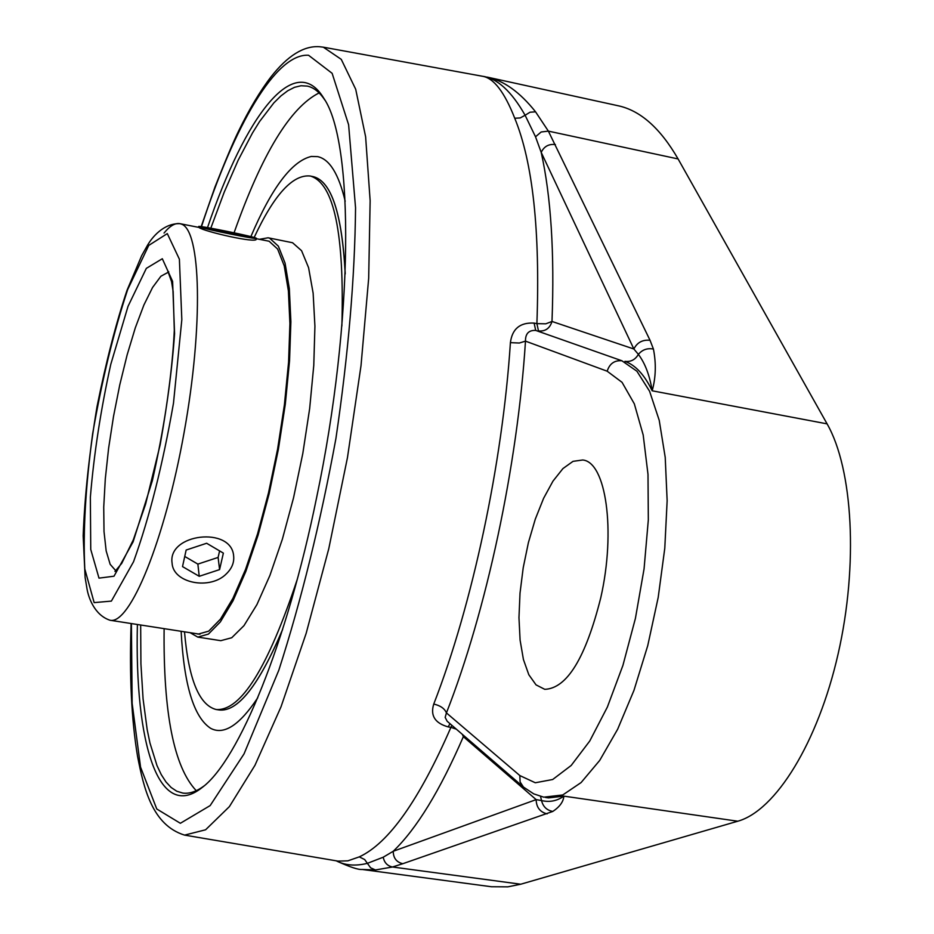 <?xml version="1.0" encoding="UTF-8"?>
<svg xmlns="http://www.w3.org/2000/svg" width="934" height="934" viewBox="0 0 934 934"><rect width="100%" height="100%" fill="white"/><g stroke="black" fill="none" stroke-linecap="round" stroke-linejoin="round"><path stroke-width="1.4" d="M256.231 239.174C256.99 243.669 203.927 231.457 199.082 227.569M345.206 273.966C342.054 214.014 331.512 181.593 313.567 176.724L310.146 176.012C292.751 174.261 274.094 194.751 254.153 237.505M282.442 629.96C258.788 685.521 237.668 712.187 219.105 709.957C237.691 712.175 258.881 685.346 282.617 629.446M311.361 156.445L317.653 156.632C329.55 159.154 338.738 174.016 345.195 201.254C338.738 174.016 329.55 159.154 317.653 156.632L311.337 156.457C291.863 161.01 271.701 187.734 250.872 236.617C271.712 187.711 291.875 160.987 311.361 156.445L311.139 156.48M181.138 631.302C183.94 684.961 193.782 717.3 210.652 728.322C223.88 735.385 239.571 725.193 257.761 697.78C239.583 725.193 223.88 735.385 210.652 728.322C193.782 717.3 183.94 684.961 181.138 631.302M196.455 633.684L198.206 634.104L208.702 631.15L220.436 619.16L232.916 598.355L245.525 569.46L257.597 533.734L268.49 492.918L277.596 449.126L284.415 404.737L288.583 362.123L289.914 323.561L288.396 290.941L284.205 265.781L277.62 249.039L269.062 241.194L265.676 240.552M190.127 632.692L197.786 637.105L208.434 634.093L220.354 621.927L233.021 600.796L245.829 571.456L258.088 535.159L269.155 493.689L278.402 449.207L285.314 404.118L289.54 360.851L290.883 321.693L289.33 288.606L285.057 263.096L278.355 246.144L269.657 238.217L268.105 237.785L259.407 239.314M345.23 273.417C342.031 213.804 331.488 181.581 313.602 176.736M341.867 326.036C344.448 233.757 334.057 183.8 310.73 176.141L310.146 176.012M184.512 631.828C188.586 679.287 199.152 705.182 216.209 709.525C240.844 711.159 267.86 667.775 297.269 579.36M197.786 637.105L220.809 640.677L231.76 637.724L243.984 625.628L256.92 604.602L269.938 575.367L282.372 539.198L293.533 497.857L302.803 453.504L309.668 408.508L313.777 365.334L314.921 326.235L313.135 293.183L308.582 267.684L301.577 250.709L292.564 242.735L268.105 237.785M199.327 226.904L198.638 226.53C197.658 225.001 257.936 237.353 256.406 238.368C257.842 239.84 205.013 229.227 199.327 226.904M233.395 232.951L247.312 236.325L241.532 235.835L207.687 228.538L233.395 232.951L233.15 234.189M213.699 229.075L213.512 229.962M226.53 573.663C210.419 590.498 172.988 583.341 172.078 563.039C167.501 533.524 231.492 526.146 233.64 555.893C234.317 562.408 231.947 568.327 226.53 573.663M182.515 566.599L186.146 550.044L206.648 543.261L223.366 553.115L219.583 569.6L199.234 576.301L182.515 566.599M184.745 556.454L197.868 564.101L218.112 557.423L219.607 550.885M199.234 576.301L197.868 564.101M219.583 569.6L218.112 557.423M204.137 785.879C196.444 791.588 189.31 793.982 182.772 793.059L176.736 791.215L171.132 787.479L165.96 781.921L161.255 774.613L157.005 765.623L149.965 743.032L147.175 729.594L143.077 698.912L140.917 663.794L140.672 625.009M210.804 228.188L224.23 192.147L238.182 160.193L252.449 133.037L259.617 121.478L273.872 102.857L280.889 95.945L287.765 90.738L294.49 87.317L301.005 85.753L307.263 86.091C313.731 87.446 319.603 92.127 324.892 100.136M137.391 624.496C134.519 743.511 158.488 822.819 202.515 787.222C238.695 760.124 286.936 643.386 316.708 497.145C353.881 320.42 354.219 141.968 323.829 98.315C294.735 50.027 245.385 115.594 207.511 227.604M319.124 92.921C290.287 107.34 261.929 153.958 234.072 232.788M164.115 628.652C163.217 713.062 173.934 767.071 196.257 790.678M555.391 144.56C548.76 143.801 544.032 146.416 541.206 152.394L633.859 349.001C637.186 342.463 642.58 339.556 650.041 340.291L548.363 131.122L541.16 131.986L535.521 136.796L541.206 152.394C550.99 196.479 554.598 252.834 551.994 321.459L545.783 323.818L536.898 323.643L538.498 330.951C545.328 331.547 549.834 328.383 551.994 321.459L633.859 349.001L638.389 354.371C645.102 363.291 649.702 375.433 652.177 390.797C655.855 377.488 656.275 363.571 653.426 349.059L650.041 340.291M535.556 111.823L548.363 131.122L678.096 158.943C660.256 128.063 640.152 110.317 617.806 105.682L487.268 77.125C503.835 80.628 519.934 92.197 535.556 111.823L530.033 112.22L525.106 115.256L535.521 136.796M483.754 76.471L482.504 76.261C497.273 78.281 511.482 91.287 525.106 115.256L520.203 117.941L514.739 118.244C532.824 162.294 540.214 230.756 536.898 323.643L534.108 323.094C520.086 322.312 512.182 328.838 510.408 342.65C502.492 463.754 472.242 605.209 433.75 704.061C430.154 715.572 434.952 723.185 448.168 726.897L450.924 727.341C419.261 800.053 388.719 843.239 359.286 856.875L347.833 860.844L338.003 861.113M131.122 623.527C129.289 675.387 131.437 719.682 137.567 756.412C143.731 788.004 152.16 825.131 184.582 835.113L205.597 829.789L229.39 806.614L254.959 765.308L281.029 706.781L306.154 633.357L328.78 548.69L347.46 457.613L361.014 365.638L368.673 278.332L370.144 200.728L365.626 136.819L355.702 89.267L341.26 59.356L323.327 47.179L482.668 76.296C493.806 78.176 504.5 92.162 514.739 118.244M547.091 813.876C540.004 812.09 536.349 807.338 536.151 799.621L393.226 851.271C393.307 858.042 396.495 862.199 402.776 863.716L552.823 811.436C546.81 810.315 543.051 806.696 541.545 800.566L536.151 799.621L463.357 736.681L463.556 735.385M462.33 734.334L463.357 736.681C439.961 790.666 416.587 828.867 393.226 851.271L383.22 857.214L367.389 863.343C355.375 866.285 344.985 865.433 336.217 860.809M402.776 863.716L392.49 866.997L375.445 869.963L362.159 869.472L491.389 886.74L507.827 886.845L520.752 884.218L737.767 821.219L563.867 796.142C557.073 800.975 549.636 802.458 541.545 800.566L540.541 796.422M362.159 869.472L362.147 869.472C358.317 869.869 349.631 866.986 336.1 860.786M359.286 856.875L364.669 859.549L370.611 867.814L375.445 869.963M449.99 723.687L448.168 726.897M523.449 787.058L533.769 793.888L543.751 797.169L562.758 794.962L581.111 782.552L599.721 760.404L617.654 729.232L633.964 690.366L647.741 645.651L658.201 597.41L664.786 548.223L667.145 500.717L665.218 457.368L659.229 420.335L649.585 391.253L636.918 371.218L621.927 360.781L535.707 330.414C528.772 330.087 525.363 333.66 525.48 341.132C517.564 465.739 486.31 611.443 446.429 712.911L445.168 717.382L447.152 721.246L523.449 787.058L520.098 781.933L519.841 775.57L446.429 712.911C444.607 708.532 440.393 705.579 433.75 704.061M534.108 323.094L535.707 330.414L621.927 360.781C614.49 360.162 609.587 363.63 607.182 371.207L525.48 341.132L519.327 343.023L510.408 342.65M737.767 821.219C775.477 810.805 817.927 742.892 838.148 653.788C858.463 564.755 852.929 468.973 827.092 423.861L678.096 158.943M600.807 597.585C585.653 657.921 566.973 688.498 544.755 689.327L536.034 684.867L528.807 674.71L523.425 659.521L520.098 640.164L518.965 617.654L520.016 593.113L523.215 567.732L528.387 542.677L535.287 519.164L543.611 498.289L552.975 481.127L562.945 468.564L573.021 461.349L582.688 459.995C605.968 461.898 616.008 530.629 600.807 597.585M115.851 570.791L110.165 564.323L106.172 550.943L104.013 531.528L103.732 507.115L105.297 478.92L108.613 448.227L113.516 416.412L119.774 384.843L127.141 354.873L135.302 327.834L143.906 304.986L152.569 287.474L160.882 276.266L168.447 272.121M200.016 634.233L110.025 620.246C129.896 625.115 164.758 540.599 184.068 432.699C203.6 324.857 201.008 229.799 181.254 224.055L179.865 223.658C175.09 222.817 169.825 225.946 164.045 233.033M167.303 233.593L179.386 259.197L181.826 319.661L173.479 403.196C162.75 464.642 149.44 517.494 133.539 561.766L111.38 601.099L94.147 602.617L84.796 568.969C82.963 531.621 85.578 486.509 92.664 433.645C101.969 380.115 113.633 332.095 127.654 289.587L148.739 245.42L167.303 233.593M162.318 258.73L146.323 268.373L128.016 306.364L110.772 364.377C100.755 409.711 93.949 454.017 90.353 497.297L90.75 549.449L98.992 578.134L113.995 576.208L133.107 541.837L152.37 480.601C163.812 429.909 171.214 380.955 174.576 333.742L172.603 281.391L162.318 258.73M201.464 226.67C234.294 125.506 275.728 53.075 308.547 55.258L332.13 73.319L348.615 124.759L355.55 207.815C354.873 277.34 348.324 354.255 335.913 438.56C320.374 522.97 301.343 600.188 278.822 670.203L244.031 753.901L210.162 805.587L180.355 823.286L156.76 808.984L140.555 767.129L132.149 703.36L131.402 623.573M827.092 423.861L652.177 390.797C644.553 374.884 635.47 365.066 624.916 361.353C630.73 362.088 635.225 359.753 638.389 354.371C642.3 349.69 647.309 347.915 653.426 349.059M383.22 857.214C384.306 862.654 387.4 865.923 392.49 866.997L520.752 884.218M545.491 797.461L548.503 797.893L563.867 796.142C563.412 801.722 559.723 806.824 552.823 811.436M451.893 725.321L450.924 727.341L456.341 729.162M607.182 371.207L622.056 382.333L634.326 403.838L643.187 434.987L647.998 474.367L648.324 519.876L644.063 568.876L635.412 618.401L622.92 665.405L607.369 707.061L589.763 741.001L571.176 765.483L552.694 779.505L535.299 782.762L519.841 775.57M269.226 241.252L256.336 238.707M198.475 227.324L179.865 223.658C163.532 223.144 151.927 237.505 147.432 245.408L141.711 255.589L127.047 290.24C116.143 322.685 106.149 361.47 97.031 406.594C89.302 453.025 84.667 496.106 83.161 535.847L85.122 577.481L86.99 588.735C88.438 597.433 94.451 615.132 110.025 620.246M168.739 271.806L167.84 271.21L171.552 281.601L173.152 291.583L174.308 330.204C172.837 361.808 168.12 399.997 160.158 444.782L145.599 504.15L133.34 539.782L121.724 563.389L114.964 571.445M219.07 709.945L216.209 709.525M201.184 226.635L214.937 187.127C225.514 160.298 233.43 141.559 238.672 130.923C249.285 109.103 260.131 90.995 271.21 76.6C287.719 55.69 303.725 45.719 319.253 46.7L323.327 47.179M184.582 835.113L338.05 861.125"/></g></svg>
